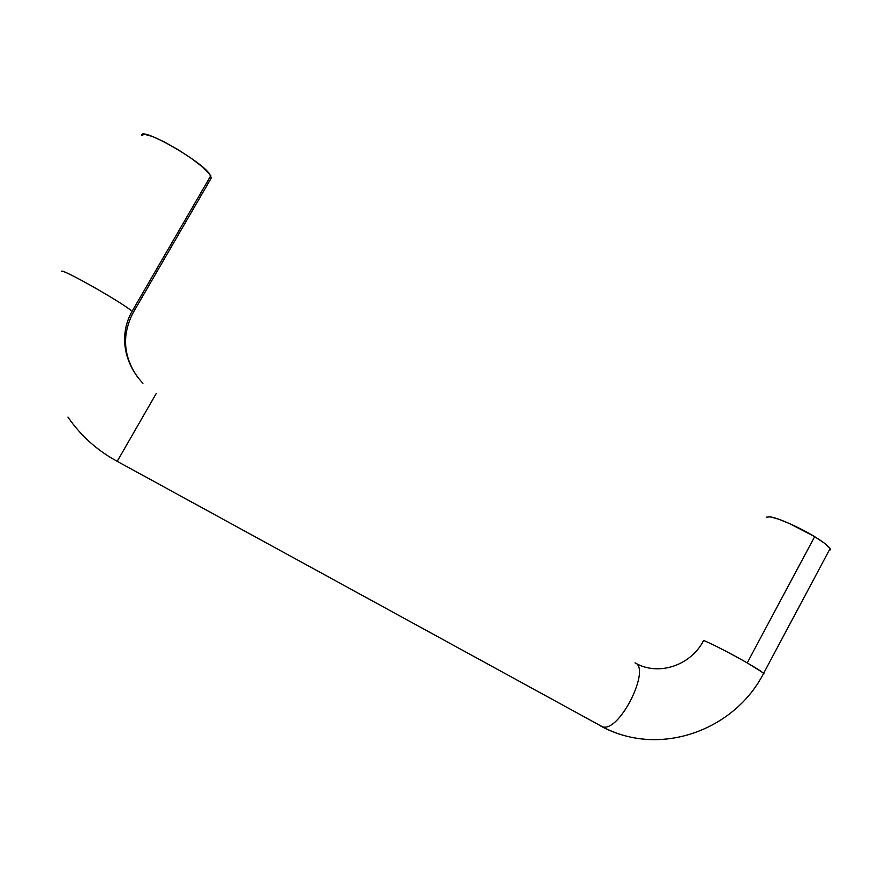 <?xml version="1.0" encoding="UTF-8"?>
<svg xmlns="http://www.w3.org/2000/svg" width="874" height="874" viewBox="0 0 874 874"><rect width="100%" height="100%" fill="white"/><g stroke="black" fill="none" stroke-linecap="round" stroke-linejoin="round"><path stroke-width="1.31" d="M634.994 662.831C651.021 668.086 620.616 730.5 603.519 727.015C620.616 730.5 651.021 668.086 634.994 662.831C658.188 676.52 690.733 665.682 703.636 640.489C690.733 665.682 658.188 676.52 634.994 662.831M600.799 726.086C612.445 732.412 624.768 736.52 637.791 738.399C624.768 736.52 612.445 732.412 600.799 726.086M762.51 672.412L747.204 662.896C731.888 654.058 710.824 643.242 703.636 640.489C710.824 643.242 731.888 654.058 747.204 662.896C757.518 668.861 763.133 672.51 764.062 673.843M61.803 271.475C60.382 267.586 120.284 301.366 131.034 310.499C119.782 300.962 57.389 265.969 61.857 271.727M156.282 393.431L117.378 461.024L156.282 393.442M137.928 377.601C123.212 356.668 121.617 335.026 133.154 312.684L211.311 177.957L209.465 173.806L202.506 166.945L191.384 158.402L177.815 149.52L163.995 141.752L152.196 136.388L144.33 134.257L141.544 135.645C139.589 125.714 201.282 160.75 209.978 174.472M830.289 549.604C829.95 547.19 824.739 542.885 814.655 536.658L747.204 662.896L814.655 536.658L824.127 542.972L829.448 547.79L829.852 550.38L829.011 550.653M770.092 516.84L778.319 519.09L789.725 523.668L814.655 536.658C799.677 527.459 778.111 517.921 770.092 516.84L766.236 517.179M211.311 177.957L133.154 312.684M67.943 417.084C80.79 435.755 97.211 450.503 117.192 461.319L602.579 726.862C660.231 757.671 734.772 730.052 763.625 673.319L830.049 548.719M210.787 175.718L132.072 311.373C120.251 331.759 121.595 360.558 142.932 383.293"/></g></svg>
